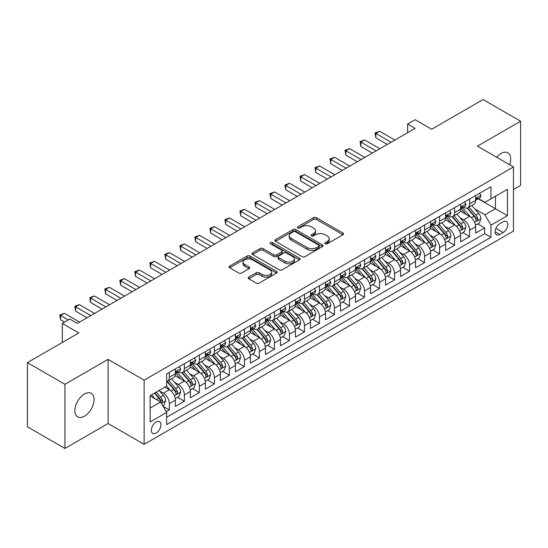<?xml version="1.0" encoding="UTF-8"?>
<svg xmlns="http://www.w3.org/2000/svg" width="548" height="548" viewBox="0 0 548 548"><rect width="100%" height="100%" fill="white"/><g stroke="black" fill="none" stroke-linecap="round" stroke-linejoin="round"><path stroke-width="0.82" d="M325.238 243.771A1.459 0.843 0 0 0 327.3 243.771L342.959 234.736A2.082 1.206 0 0 0 343.569 233.88A2.082 1.206 0 0 0 342.959 233.03L316.436 217.714A2.082 1.206 0 0 0 313.483 217.714L297.831 226.756A1.459 0.843 0 0 0 297.4 227.352A1.459 0.843 0 0 0 297.831 227.947A1.459 0.843 0 0 0 299.893 227.947L301.921 226.776A6.672 3.85 0 0 1 311.346 226.776L313.559 228.057A6.672 3.85 0 0 1 315.511 230.776A6.672 3.85 0 0 1 313.559 233.496L311.531 234.667A1.459 0.843 0 0 0 311.106 235.263A1.459 0.843 0 0 0 311.531 235.859A1.459 0.843 0 0 0 313.6 235.859L315.621 234.688A6.672 3.85 0 0 1 325.053 234.688L327.266 235.969A6.672 3.85 0 0 1 329.218 238.688A6.672 3.85 0 0 1 327.266 241.415L325.238 242.579A1.459 0.843 0 0 0 324.813 243.175A1.459 0.843 0 0 0 325.238 243.771L325.238 242.579M84.454 416.199A13.59 7.843 120 0 0 93.331 404.225A13.59 7.843 120 0 0 91.249 393.334A13.59 7.843 120 0 0 84.454 394.012A13.59 7.843 120 0 0 75.576 405.986A13.59 7.843 120 0 0 77.658 416.87A13.59 7.843 120 0 0 84.454 416.199M509.619 164.729A13.59 7.843 120 0 0 507.88 152.796A13.59 7.843 120 0 0 501.084 153.467A13.59 7.843 120 0 0 496.673 157.255M156.146 433.057A6.795 3.925 120 0 0 160.585 427.07A6.795 3.925 120 0 0 159.537 421.631A6.795 3.925 120 0 0 156.146 421.967A6.795 3.925 120 0 0 151.707 427.954A6.795 3.925 120 0 0 152.748 433.4A6.795 3.925 120 0 0 156.146 433.057M248.792 277.103A2.082 1.206 0 0 0 248.182 277.952A2.082 1.206 0 0 0 248.792 278.809L256.231 283.104A2.082 1.206 0 0 0 259.183 283.104L276.569 273.062A2.082 1.206 0 0 0 277.178 272.212A2.082 1.206 0 0 0 276.569 271.363L250.046 256.046A2.082 1.206 0 0 0 247.093 256.046L229.708 266.088A2.082 1.206 0 0 0 229.098 266.938A2.082 1.206 0 0 0 229.708 267.787L238.695 272.979A2.082 1.206 0 0 0 241.641 272.979L249.087 268.684A2.082 1.206 0 0 0 249.696 267.828A2.082 1.206 0 0 0 249.087 266.979L244.627 264.403A5.576 3.22 0 0 1 242.997 262.129A5.576 3.22 0 0 1 246.436 259.156A5.576 3.22 0 0 1 252.512 259.855L269.972 269.938A5.576 3.22 0 0 1 271.609 272.212A5.576 3.22 0 0 1 268.164 275.185A5.576 3.22 0 0 1 262.088 274.486L259.183 272.808A2.082 1.206 0 0 0 256.231 272.808L248.792 277.103L248.792 278.809M513.469 189.485L520.6 185.368L520.6 121.224L483.069 99.551L431.646 129.246L415.131 119.711L407.623 124.04L415.131 128.376L77.323 323.409L69.815 319.073L62.308 323.409L62.308 342.479M64.931 384.299L64.931 448.449L108.1 423.522L108.1 359.378L64.931 384.299L27.4 362.632L78.823 332.944L62.308 323.409M108.1 359.378L144.131 380.182L513.469 166.948L513.469 231.092L144.131 444.325L144.131 380.182M520.6 121.224L477.438 146.145L513.469 166.948M302.064 256.642A2.082 1.206 0 0 0 305.01 256.642L322.402 246.6A2.082 1.206 0 0 0 323.012 245.751A2.082 1.206 0 0 0 322.402 244.901L295.879 229.585A2.082 1.206 0 0 0 292.927 229.585L275.541 239.627A2.082 1.206 0 0 0 274.925 240.476A2.082 1.206 0 0 0 275.541 241.326L302.064 256.642M271.034 244.086A1.459 0.843 0 0 1 272.52 244.292L272.52 242.559L299.489 258.129A2.082 1.206 0 0 1 300.099 258.985A2.082 1.206 0 0 1 299.489 259.834L282.097 269.869A2.082 1.206 0 0 1 279.151 269.869L252.621 254.56L252.621 252.854A2.082 1.206 0 0 0 252.012 253.703A2.082 1.206 0 0 0 252.621 254.56M252.621 252.854L260.067 248.559A2.082 1.206 0 0 1 263.013 248.559L273.767 254.772A2.082 1.206 0 0 0 276.719 254.772L281.651 251.922A2.082 1.206 0 0 0 282.268 251.066A2.082 1.206 0 0 0 281.651 250.217L270.452 243.75A1.459 0.843 0 0 1 270.027 243.154A1.459 0.843 0 0 1 270.924 242.38A1.459 0.843 0 0 1 272.52 242.559M64.931 448.449L27.4 426.776L27.4 362.632M166.236 411.712L169.353 409.918L163.126 406.321M159.578 391.012L163.352 393.183A8.494 4.905 60 0 1 169.353 403.588L175.36 400.122L175.36 406.452L184.368 401.246L177.538 397.307M174.593 382.34L178.36 384.518A8.494 4.905 60 0 1 184.368 394.923L190.375 391.45L190.375 397.78L199.383 392.58L192.554 388.635M189.608 373.674L193.376 375.853A8.494 4.905 60 0 1 199.383 386.251L205.39 382.785L205.39 389.114L214.398 383.908L207.562 379.97M204.623 365.002L208.391 367.181A8.494 4.905 60 0 1 214.398 377.586L220.399 374.12L220.399 380.442L229.406 375.243L222.577 371.297M219.632 356.337L223.406 358.515A8.494 4.905 60 0 1 229.406 368.914L235.414 365.448L235.414 371.777L244.422 366.578L237.592 362.632M234.647 347.672L238.414 349.843A8.494 4.905 60 0 1 244.422 360.248L250.429 356.782L250.429 363.105L259.437 357.906L252.607 353.96M249.662 339L253.429 341.178A8.494 4.905 60 0 1 259.437 351.576L265.444 348.11L265.444 354.44L274.452 349.24L267.616 345.295M264.677 330.334L268.445 332.513A8.494 4.905 60 0 1 274.452 342.911L280.453 339.445L280.453 345.774L289.467 340.568L282.631 336.63M279.692 321.662L283.46 323.841A8.494 4.905 60 0 1 289.467 334.246L295.468 330.773L295.468 337.102L304.476 331.903L297.646 327.957M294.701 312.997L298.475 315.175A8.494 4.905 60 0 1 304.476 325.574L310.483 322.108L310.483 328.437L319.491 323.238L312.661 319.292M309.716 304.332L313.483 306.503A8.494 4.905 60 0 1 319.491 316.908L325.498 313.442L325.498 319.765L334.506 314.566L327.677 310.62M324.731 295.66L328.499 297.838A8.494 4.905 60 0 1 334.506 308.236L340.514 304.77L340.514 311.1L349.521 305.9L342.685 301.955M339.746 286.994L343.514 289.166A8.494 4.905 60 0 1 349.521 299.571L355.522 296.105L355.522 302.434L364.53 297.228L357.7 293.29M354.755 278.322L358.529 280.501A8.494 4.905 60 0 1 364.53 290.906L370.537 287.433L370.537 293.762L379.545 288.563L372.715 284.618M369.77 269.657L373.544 271.835A8.494 4.905 60 0 1 379.545 282.234L385.552 278.768L385.552 285.097L394.56 279.898L387.731 275.952M384.785 260.992L388.553 263.163A8.494 4.905 60 0 1 394.56 273.568L400.567 270.102L400.567 276.425L409.575 271.226L402.746 267.28M399.8 252.32L403.568 254.498A8.494 4.905 60 0 1 409.575 264.896L415.576 261.43L415.576 267.76L424.59 262.561L417.754 258.615M414.815 243.655L418.583 245.826A8.494 4.905 60 0 1 424.59 256.231L430.591 252.765L430.591 259.094L439.599 253.888L432.769 249.95M429.824 234.982L433.598 237.161A8.494 4.905 60 0 1 439.599 247.566L445.606 244.093L445.606 250.422L454.614 245.223L447.785 241.278M444.839 226.317L448.607 228.495A8.494 4.905 60 0 1 454.614 238.894L460.621 235.428L460.621 241.757L469.629 236.551L469.629 230.229A8.494 4.905 -120 0 0 463.622 219.823L459.854 217.645M462.8 232.612L469.629 236.551M175.36 400.122A8.494 4.905 -120 0 0 169.353 389.717L164.852 387.121M190.375 391.45A8.494 4.905 -120 0 0 184.368 381.052L175.086 375.688M205.39 382.785A8.494 4.905 -120 0 0 199.383 372.38L190.094 367.023M220.399 374.12A8.494 4.905 -120 0 0 214.398 363.714L205.11 358.351M235.414 365.448A8.494 4.905 -120 0 0 229.406 355.049L220.125 349.686M250.429 356.782A8.494 4.905 -120 0 0 244.422 346.377L235.14 341.02M265.444 348.11A8.494 4.905 -120 0 0 259.437 337.712L250.155 332.348M280.453 339.445A8.494 4.905 -120 0 0 274.452 329.04L265.164 323.683M295.468 330.773A8.494 4.905 -120 0 0 289.467 320.375L280.179 315.011M310.483 322.108A8.494 4.905 -120 0 0 304.476 311.709L295.194 306.346M325.498 313.442A8.494 4.905 -120 0 0 319.491 303.037L310.209 297.68M340.514 304.77A8.494 4.905 -120 0 0 334.506 294.372L325.217 289.008M355.522 296.105A8.494 4.905 -120 0 0 349.521 285.7L340.233 280.343M370.537 287.433A8.494 4.905 -120 0 0 364.53 277.035L355.248 271.671M385.552 278.768A8.494 4.905 -120 0 0 379.545 268.362L370.263 263.006M400.567 270.102A8.494 4.905 -120 0 0 394.56 259.697L385.278 254.341M415.576 261.43A8.494 4.905 -120 0 0 409.575 251.032L400.287 245.668M430.591 252.765A8.494 4.905 -120 0 0 424.59 242.36L415.302 237.003M445.606 244.093A8.494 4.905 -120 0 0 439.599 233.695L430.317 228.331M460.621 235.428A8.494 4.905 -120 0 0 454.614 225.023L445.332 219.666M503.112 221.817L499.803 223.728A6.583 3.802 120 0 0 495.508 229.523A6.583 3.802 120 0 0 496.515 234.797A6.583 3.802 120 0 0 499.803 234.476L503.112 232.564A6.583 3.802 120 0 0 507.407 226.769A6.583 3.802 120 0 0 506.4 221.495A6.583 3.802 120 0 0 503.112 221.817M150.138 408.096L160.646 402.026L166.654 412.432L166.654 424.563L490.946 237.332L490.946 225.201L484.946 214.795L474.869 208.98M166.654 412.432L150.138 421.967L150.138 395.615L166.654 386.08L166.654 373.942L490.946 186.71L490.946 198.849L507.462 189.313L507.462 215.665L490.946 225.201M178.285 371.989L178.36 372.037A8.494 4.905 60 0 0 182.607 372.455L188.615 368.989A8.494 4.905 -120 0 0 190.375 365.098L190.375 360.248M193.3 363.324L193.376 363.365A8.494 4.905 60 0 0 197.623 363.79L203.63 360.324A8.494 4.905 -120 0 0 205.39 356.433L205.39 351.576M208.309 354.652L208.391 354.7A8.494 4.905 60 0 0 212.638 355.118L218.645 351.652A8.494 4.905 -120 0 0 220.399 347.768L220.399 342.911M223.324 345.987L223.406 346.035A8.494 4.905 60 0 0 227.653 346.452L233.654 342.986A8.494 4.905 -120 0 0 235.414 339.096L235.414 334.246M238.339 337.321L238.414 337.363A8.494 4.905 60 0 0 242.661 337.787L248.669 334.314A8.494 4.905 -120 0 0 250.429 330.43L250.429 325.574M253.354 328.649L253.429 328.697A8.494 4.905 60 0 0 257.676 329.115L263.684 325.649A8.494 4.905 -120 0 0 265.444 321.758L265.444 316.908M268.369 319.984L268.445 320.025A8.494 4.905 60 0 0 272.692 320.45L278.699 316.984A8.494 4.905 -120 0 0 280.453 313.093L280.453 308.236M283.378 311.312L283.46 311.36A8.494 4.905 60 0 0 287.707 311.778L293.707 308.312A8.494 4.905 -120 0 0 295.468 304.428L295.468 299.571M298.393 302.647L298.475 302.695A8.494 4.905 60 0 0 302.722 303.113L308.723 299.646A8.494 4.905 -120 0 0 310.483 295.756L310.483 290.906M313.408 293.975L313.483 294.023A8.494 4.905 60 0 0 317.73 294.44L323.738 290.974A8.494 4.905 -120 0 0 325.498 287.09L325.498 282.234M328.423 285.309L328.499 285.357A8.494 4.905 60 0 0 332.746 285.775L338.753 282.309A8.494 4.905 -120 0 0 340.514 278.418L340.514 273.568M343.432 276.644L343.514 276.685A8.494 4.905 60 0 0 347.761 277.11L353.768 273.644A8.494 4.905 -120 0 0 355.522 269.753L355.522 264.896M358.447 267.972L358.529 268.02A8.494 4.905 60 0 0 362.776 268.438L368.777 264.972A8.494 4.905 -120 0 0 370.537 261.088L370.537 256.231M373.462 259.307L373.544 259.348A8.494 4.905 60 0 0 377.784 259.773L383.792 256.306A8.494 4.905 -120 0 0 385.552 252.416L385.552 247.559M388.477 250.635L388.553 250.683A8.494 4.905 60 0 0 392.8 251.1L398.807 247.634A8.494 4.905 -120 0 0 400.567 243.75L400.567 238.894M403.492 241.969L403.568 242.017A8.494 4.905 60 0 0 407.815 242.435L413.822 238.969A8.494 4.905 -120 0 0 415.576 235.078L415.576 230.229M418.501 233.304L418.583 233.345A8.494 4.905 60 0 0 422.83 233.77L428.831 230.297A8.494 4.905 -120 0 0 430.591 226.413L430.591 221.556M433.516 224.632L433.598 224.68A8.494 4.905 60 0 0 437.845 225.098L443.846 221.632A8.494 4.905 -120 0 0 445.606 217.741L445.606 212.891M448.531 215.967L448.607 216.008A8.494 4.905 60 0 0 452.854 216.433L458.861 212.966A8.494 4.905 -120 0 0 460.621 209.076L460.621 204.219M166.654 417.281L484.644 233.695L484.644 227.886L475.637 233.085L475.637 226.762A8.494 4.905 -120 0 0 469.629 216.357L460.341 210.994M463.546 207.295L463.622 207.343A8.494 4.905 -120 0 0 467.869 207.761A8.494 4.905 -120 0 0 469.629 203.877L469.629 199.02M467.869 207.761L473.876 204.294A8.494 4.905 -120 0 0 475.637 200.41L475.637 195.554M169.353 372.38L169.353 377.236A8.494 4.905 60 0 1 167.599 381.127A8.494 4.905 60 0 1 166.654 381.47M167.599 381.127L173.6 377.654A8.494 4.905 -120 0 0 175.36 373.77L175.36 368.914M184.368 363.714L184.368 368.571A8.494 4.905 60 0 1 182.607 372.455M199.383 355.049L199.383 359.899A8.494 4.905 60 0 1 197.623 363.79M214.398 346.377L214.398 351.234A8.494 4.905 60 0 1 212.638 355.118M229.406 337.712L229.406 342.562A8.494 4.905 60 0 1 227.653 346.452M244.422 329.04L244.422 333.896A8.494 4.905 60 0 1 242.661 337.787M259.437 320.375L259.437 325.231A8.494 4.905 60 0 1 257.676 329.115M274.452 311.702L274.452 316.559A8.494 4.905 60 0 1 272.692 320.45M289.467 303.037L289.467 307.894A8.494 4.905 60 0 1 287.707 311.778M304.476 294.372L304.476 299.222A8.494 4.905 60 0 1 302.722 303.113M319.491 285.7L319.491 290.556A8.494 4.905 60 0 1 317.73 294.44M334.506 277.035L334.506 281.884A8.494 4.905 60 0 1 332.746 285.775M349.521 268.362L349.521 273.219A8.494 4.905 60 0 1 347.761 277.11M364.53 259.697L364.53 264.554A8.494 4.905 60 0 1 362.776 268.438M379.545 251.032L379.545 255.882A8.494 4.905 60 0 1 377.784 259.773M394.56 242.36L394.56 247.216A8.494 4.905 60 0 1 392.8 251.1M409.575 233.695L409.575 238.544A8.494 4.905 60 0 1 407.815 242.435M424.59 225.023L424.59 229.879A8.494 4.905 60 0 1 422.83 233.77M439.599 216.357L439.599 221.214A8.494 4.905 60 0 1 437.845 225.098M454.614 207.692L454.614 212.542A8.494 4.905 60 0 1 452.854 216.433M454.614 238.894L454.614 245.223M439.599 247.566L439.599 253.888M424.59 256.231L424.59 262.561M409.575 264.896L409.575 271.226M394.56 273.568L394.56 279.898M379.545 282.234L379.545 288.563M364.53 290.906L364.53 297.228M349.521 299.571L349.521 305.9M334.506 308.236L334.506 314.566M319.491 316.908L319.491 323.238M304.476 325.574L304.476 331.903M289.467 334.246L289.467 340.568M274.452 342.911L274.452 349.24M259.437 351.576L259.437 357.906M244.422 360.248L244.422 366.578M229.406 368.914L229.406 375.243M214.398 377.586L214.398 383.908M199.383 386.251L199.383 392.58M184.368 394.923L184.368 401.246M169.353 403.588L169.353 409.918M160.646 402.026L150.138 395.957M484.946 214.795L495.454 208.726L495.454 196.246L507.462 189.313M478.26 198.801L507.462 215.665M478.555 198.629L484.946 202.315L490.946 198.849M108.1 423.522L144.131 444.325M407.623 124.04L407.623 132.712M477.808 223.94L484.644 227.886M484.644 233.695L490.946 237.332M325.82 243.976L327.266 243.148A6.672 3.85 0 0 0 329.218 240.421L329.218 238.688M315.511 230.776L315.511 232.51A6.672 3.85 0 0 1 313.559 235.236L312.113 236.065M342.959 233.03L342.959 234.736L316.436 219.453A2.082 1.206 0 0 0 313.483 219.453L298.413 228.153M322.375 246.621L295.879 231.318A2.082 1.206 0 0 0 292.927 231.318L275.569 241.346M318.717 246.347A1.459 0.843 0 0 0 319.148 245.751A1.459 0.843 0 0 0 318.717 245.155L295.434 231.715A1.459 0.843 0 0 0 293.372 231.715L291.235 232.948A6.672 3.85 0 0 0 289.282 235.667A6.672 3.85 0 0 0 291.235 238.394L307.147 247.58A6.672 3.85 0 0 0 316.58 247.58L318.717 246.347L318.717 248.08A1.459 0.843 0 0 0 319.148 247.484L319.148 245.751M289.282 235.667L289.282 237.4A6.672 3.85 0 0 0 291.235 240.127L291.235 238.394M318.717 248.08L316.58 249.313A6.672 3.85 0 0 1 307.147 249.313L291.235 240.127M252.649 254.573L260.067 250.292L260.067 248.559M282.268 251.066L282.268 252.799A2.082 1.206 0 0 1 281.651 253.656L276.719 256.505A2.082 1.206 0 0 1 273.767 256.505L263.013 250.292A2.082 1.206 0 0 0 260.067 250.292M272.52 244.292L299.461 259.848M284.933 261.218A5.576 3.22 0 0 0 291.009 261.91A5.576 3.22 0 0 0 294.447 258.937A5.576 3.22 0 0 0 292.817 256.663L286.666 253.114A2.082 1.206 0 0 0 283.72 253.114L278.781 255.964A2.082 1.206 0 0 0 278.172 256.813A2.082 1.206 0 0 0 278.781 257.663L284.933 261.218L284.933 262.951A5.576 3.22 0 0 0 291.009 263.65A5.576 3.22 0 0 0 294.447 260.67L294.447 258.937M278.172 256.813L278.172 258.546A2.082 1.206 0 0 0 278.781 259.396L278.781 257.663M284.933 262.951L278.781 259.396M271.609 272.212L271.609 273.945A5.576 3.22 0 0 1 268.164 276.918A5.576 3.22 0 0 1 262.088 276.219L259.183 274.541A2.082 1.206 0 0 0 256.231 274.541L248.819 278.822M242.997 262.129L242.997 263.862A5.576 3.22 0 0 0 244.627 266.136L244.627 264.403M249.059 268.698L244.627 266.136M276.541 273.082L250.046 257.779A2.082 1.206 0 0 0 247.093 257.779L229.735 267.801M475.506 225.269L479.39 223.029L480.891 218.7A5.624 3.247 -120 0 0 478.699 213.412L471.835 205.473M470.465 216.905L462.622 207.829M465.999 214.261L461.45 208.994A13.481 7.782 -120 0 0 461.032 208.528M467.102 208.069L474.041 216.104A5.624 3.247 60 0 1 476.048 219.981L476.459 220.645L477.219 220.536L477.849 218.94A5.624 3.247 -120 0 0 475.842 215.063L468.985 207.117M467.513 207.939L474.965 216.57A2.863 1.658 60 0 1 475.691 217.693L477.849 218.94M479.61 193.259L480.891 195.465A5.624 3.247 60 0 1 479.726 197.958L476.87 199.602A5.624 3.247 -120 0 0 477.849 198.308L477.733 197.807M391.108 142.247L375.866 133.445L379.62 131.28L394.861 140.076M475.822 199.869L475.842 199.869A5.624 3.247 -120 0 0 476.87 199.602M477.123 197.89L477.849 198.308C477.5 197.458 476.897 197.807 476.048 199.349A5.624 3.247 60 0 1 475.637 200.15M387.354 144.412L375.866 137.781L375.866 133.445L375.044 132.972L379.62 131.28M375.866 137.781L375.044 132.972M460.491 233.941L464.375 231.701L465.875 227.365A5.624 3.247 -120 0 0 463.683 222.084L456.827 214.138M455.45 225.577L447.606 216.494M450.99 222.933L446.435 217.666A13.481 7.782 -120 0 0 446.017 217.193M452.093 216.734L459.032 224.769A5.624 3.247 60 0 1 461.032 228.646L461.443 229.311L462.204 229.208L462.834 227.605A5.624 3.247 -120 0 0 460.834 223.728L453.97 215.789M452.497 216.604L459.957 225.235A2.863 1.658 60 0 1 460.676 226.358L462.834 227.605M445.483 242.606L449.36 240.367L450.86 236.03A5.624 3.247 -120 0 0 448.668 230.749L441.811 222.81M440.434 234.243L432.598 225.166M435.975 231.599L431.427 226.331A13.481 7.782 -120 0 0 431.009 225.865M437.078 225.406L444.017 233.434A5.624 3.247 60 0 1 446.024 237.311L446.428 237.983L447.189 237.873L447.826 236.27A5.624 3.247 -120 0 0 445.819 232.4L438.955 224.454M437.482 225.276L444.942 233.907A2.863 1.658 60 0 1 445.661 235.024L447.826 236.27M430.468 251.279L434.345 249.039L435.845 244.703A5.624 3.247 -120 0 0 433.653 239.421L426.796 231.475M425.419 242.908L417.583 233.832M420.96 240.271L416.411 234.996A13.481 7.782 -120 0 0 415.994 234.53M422.063 234.071L429.002 242.106A5.624 3.247 60 0 1 431.009 245.984L431.42 246.648L432.18 246.538L432.81 244.942A5.624 3.247 -120 0 0 430.803 241.065L423.947 233.126M422.474 233.941L429.927 242.572A2.863 1.658 60 0 1 430.646 243.696L432.81 244.942M415.453 259.944L419.33 257.704L420.837 253.368A5.624 3.247 -120 0 0 418.645 248.086L411.781 240.147M410.411 251.58L402.568 242.504M405.945 248.936L401.396 243.668A13.481 7.782 -120 0 0 400.978 243.196M407.048 242.743L413.987 250.772A5.624 3.247 60 0 1 415.994 254.649L416.405 255.32L417.165 255.21L417.795 253.608A5.624 3.247 -120 0 0 415.788 249.73L408.931 241.791M407.459 242.606L414.911 251.244A2.863 1.658 60 0 1 415.637 252.361L417.795 253.608M464.601 201.924L465.875 204.137A5.624 3.247 60 0 1 464.711 206.623L461.854 208.274A5.624 3.247 -120 0 0 462.834 206.973L462.718 206.473M376.092 150.912L360.851 142.117L364.605 139.946L379.846 148.748M460.806 208.535L460.834 208.535A5.624 3.247 -120 0 0 461.854 208.274M462.108 206.555L462.834 206.973C462.485 206.13 461.882 206.473 461.032 208.014A5.624 3.247 60 0 1 460.621 208.815M372.339 153.077L360.851 146.446L360.851 142.117L360.029 141.637L364.605 139.946M360.851 146.446L360.029 141.637M449.586 210.59L450.86 212.802A5.624 3.247 60 0 1 449.696 215.296L446.846 216.94A5.624 3.247 -120 0 0 447.826 215.645L447.702 215.145M361.077 159.578L345.843 150.782L349.597 148.618L364.831 157.413M445.791 217.2L445.819 217.2A5.624 3.247 -120 0 0 446.846 216.94M447.1 215.227L447.826 215.645C447.469 214.795 446.867 215.145 446.024 216.686A5.624 3.247 60 0 1 445.606 217.481M357.323 161.749L345.843 155.118L345.843 150.782L345.014 150.31L349.597 148.618M345.843 155.118L345.014 150.31M434.571 219.262L435.845 221.474A5.624 3.247 60 0 1 434.68 223.961L431.831 225.605A5.624 3.247 -120 0 0 432.81 224.31L432.694 223.81M346.069 168.25L330.828 159.454L334.581 157.283L349.816 166.085M430.783 225.872L430.803 225.872A5.624 3.247 -120 0 0 431.831 225.605M432.084 223.892L432.81 224.31C432.454 223.461 431.858 223.81 431.009 225.351A5.624 3.247 60 0 1 430.591 226.153M342.315 170.414L330.828 163.784L330.828 159.454L329.999 158.975L334.581 157.283M330.828 163.784L329.999 158.975M419.556 227.927L420.837 230.139A5.624 3.247 60 0 1 419.665 232.626L416.816 234.277A5.624 3.247 -120 0 0 417.795 232.982L417.679 232.482M331.054 176.915L315.812 168.12L319.566 165.955L334.807 174.75M415.768 234.537L415.788 234.537A5.624 3.247 -120 0 0 416.816 234.277M417.069 232.558L417.795 232.982C417.439 232.133 416.843 232.475 415.994 234.017A5.624 3.247 60 0 1 415.576 234.818M327.3 179.086L315.812 172.456L315.812 168.12L314.99 167.64L319.566 165.955M315.812 172.456L314.99 167.64M400.437 268.609L404.321 266.369L405.821 262.04A5.624 3.247 -120 0 0 403.629 256.752L396.766 248.813M395.396 260.245L387.552 251.169M390.93 257.601L386.381 252.333A13.481 7.782 -120 0 0 385.963 251.868M392.039 251.409L398.971 259.444A5.624 3.247 60 0 1 400.978 263.321L401.389 263.985L402.15 263.876L402.78 262.28A5.624 3.247 -120 0 0 400.773 258.403L393.916 250.457M392.443 251.279L399.896 259.91A2.863 1.658 60 0 1 400.622 261.033L402.78 262.28M404.547 236.599L405.821 238.805A5.624 3.247 60 0 1 404.657 241.298L401.8 242.942A5.624 3.247 -120 0 0 402.78 241.647L402.664 241.147M316.038 185.587L300.797 176.785L304.551 174.62L319.792 183.416M400.752 243.209L400.773 243.209A5.624 3.247 -120 0 0 401.8 242.942M402.054 241.23L402.78 241.647C402.431 240.798 401.828 241.147 400.978 242.689A5.624 3.247 60 0 1 400.567 243.49M312.285 187.752L300.797 181.121L300.797 176.785L299.975 176.312L304.551 174.62M300.797 181.121L299.975 176.312M385.429 277.281L389.306 275.041L390.806 270.705A5.624 3.247 -120 0 0 388.614 265.424L381.757 257.478M380.38 268.917L372.537 259.834M375.921 266.273L371.366 261.006A13.481 7.782 -120 0 0 370.948 260.533M377.024 260.074L383.963 268.109A5.624 3.247 60 0 1 385.97 271.986L386.374 272.651L387.135 272.548L387.772 270.945A5.624 3.247 -120 0 0 385.765 267.068L378.901 259.129M377.428 259.944L384.888 268.575A2.863 1.658 60 0 1 385.607 269.698L387.772 270.945M389.532 245.264L390.806 247.477A5.624 3.247 60 0 1 389.642 249.963L386.785 251.614A5.624 3.247 -120 0 0 387.772 250.313L387.648 249.82M301.023 194.252L285.789 185.457L289.536 183.285L304.777 192.088M385.737 251.875L385.765 251.875A5.624 3.247 -120 0 0 386.785 251.614M387.039 249.895L387.772 250.313C387.415 249.47 386.813 249.813 385.97 251.354A5.624 3.247 60 0 1 385.552 252.155M297.269 196.424L285.789 189.786L285.789 185.457L284.96 184.977L289.536 183.285M285.789 189.786L284.96 184.977M370.414 285.946L374.291 283.706L375.791 279.377A5.624 3.247 -120 0 0 373.599 274.089L366.742 266.15M365.365 277.583L357.529 268.506M360.906 274.938L356.358 269.671A13.481 7.782 -120 0 0 355.94 269.205M362.009 268.746L368.948 276.781A5.624 3.247 60 0 1 370.955 280.651L371.359 281.323L372.119 281.213L372.756 279.617A5.624 3.247 -120 0 0 370.749 275.74L363.886 267.794M362.42 268.616L369.873 277.247A2.863 1.658 60 0 1 370.592 278.363L372.756 279.617M374.517 253.936L375.791 256.142A5.624 3.247 60 0 1 374.627 258.635L371.777 260.279A5.624 3.247 -120 0 0 372.756 258.985L372.633 258.485M286.008 202.924L270.774 194.122L274.527 191.958L289.762 200.753M370.729 260.547L370.749 260.547A5.624 3.247 -120 0 0 371.777 260.279M372.03 258.567L372.756 258.985C372.4 258.135 371.797 258.485 370.955 260.026A5.624 3.247 60 0 1 370.537 260.827M282.254 205.089L270.774 198.458L270.774 194.122L269.945 193.65L274.527 191.958M270.774 198.458L269.945 193.65M355.399 294.619L359.276 292.379L360.776 288.043A5.624 3.247 -120 0 0 358.591 282.761L351.727 274.815M350.35 286.248L342.514 277.172M345.891 283.611L341.342 278.343A13.481 7.782 -120 0 0 340.925 277.87M346.994 277.411L353.933 285.446A5.624 3.247 60 0 1 355.94 289.323L356.351 289.988L357.111 289.885L357.741 288.282A5.624 3.247 -120 0 0 355.734 284.405L348.877 276.466M347.405 277.281L354.857 285.912A2.863 1.658 60 0 1 355.584 287.036L357.741 288.282M359.502 262.602L360.776 264.814A5.624 3.247 60 0 1 359.611 267.301L356.762 268.945A5.624 3.247 -120 0 0 357.741 267.65L357.625 267.15M271 211.59L255.758 202.794L259.512 200.623L274.754 209.425M355.714 269.212L355.734 269.212A5.624 3.247 -120 0 0 356.762 268.945M357.015 267.232L357.741 267.65C357.385 266.801 356.789 267.15 355.94 268.691A5.624 3.247 60 0 1 355.522 269.493M267.246 213.754L255.758 207.123L255.758 202.794L254.93 202.315L259.512 200.623M255.758 207.123L254.93 202.315M340.383 303.284L344.267 301.044L345.767 296.708A5.624 3.247 -120 0 0 343.575 291.426L336.712 283.487M335.342 294.92L327.499 285.844M330.876 292.276L326.327 287.008A13.481 7.782 -120 0 0 325.909 286.536M331.978 286.083L338.917 294.112A5.624 3.247 60 0 1 340.925 297.989L341.336 298.66L342.096 298.55L342.726 296.948A5.624 3.247 -120 0 0 340.719 293.077L333.862 285.131M332.389 285.946L339.842 294.584A2.863 1.658 60 0 1 340.568 295.701L342.726 296.948M344.487 271.267L345.767 273.479A5.624 3.247 60 0 1 344.603 275.966L341.747 277.617A5.624 3.247 -120 0 0 342.726 276.322L342.61 275.822M255.985 220.255L240.743 211.46L244.497 209.295L259.738 218.09M340.698 277.877L340.719 277.877A5.624 3.247 -120 0 0 341.747 277.617M342 275.897L342.726 276.322C342.377 275.473 341.774 275.822 340.925 277.356A5.624 3.247 60 0 1 340.514 278.158M252.231 222.426L240.743 215.796L240.743 211.46L239.921 210.98L244.497 209.295M240.743 215.796L239.921 210.98M325.368 311.956L329.252 309.716L330.752 305.38A5.624 3.247 -120 0 0 328.56 300.099L321.703 292.153M320.327 303.585L312.483 294.509M315.867 300.941L311.312 295.673A13.481 7.782 -120 0 0 310.894 295.208M316.97 294.749L323.909 302.784A5.624 3.247 60 0 1 325.909 306.661L326.32 307.325L327.081 307.216L327.711 305.62A5.624 3.247 -120 0 0 325.711 301.743L318.847 293.803M317.374 294.619L324.834 303.25A2.863 1.658 60 0 1 325.553 304.373L327.711 305.62M329.478 279.939L330.752 282.145A5.624 3.247 60 0 1 329.588 284.638L326.731 286.282A5.624 3.247 -120 0 0 327.711 284.987L327.594 284.487M240.969 228.927L225.728 220.125L229.482 217.96L244.723 226.756M325.683 286.549L325.711 286.549A5.624 3.247 -120 0 0 326.731 286.282M326.985 284.57L327.711 284.987C327.362 284.138 326.759 284.487 325.909 286.029A5.624 3.247 60 0 1 325.498 286.83M237.216 231.092L225.728 224.461L225.728 220.125L224.906 219.652L229.482 217.96M225.728 224.461L224.906 219.652M310.36 320.621L314.237 318.381L315.737 314.045A5.624 3.247 -120 0 0 313.545 308.764L306.688 300.818M305.311 312.257L297.475 303.181M300.852 309.613L296.304 304.346A13.481 7.782 -120 0 0 295.886 303.873M301.955 303.414L308.894 311.449A5.624 3.247 60 0 1 310.901 315.326L311.305 315.991L312.065 315.888L312.703 314.285A5.624 3.247 -120 0 0 310.695 310.408L303.832 302.469M302.359 303.284L309.819 311.915A2.863 1.658 60 0 1 310.538 313.038L312.703 314.285M314.463 288.604L315.737 290.817A5.624 3.247 60 0 1 314.573 293.303L311.723 294.954A5.624 3.247 -120 0 0 312.703 293.653L312.579 293.159M225.954 237.592L210.72 228.797L214.474 226.625L229.708 235.428M310.668 295.214L310.695 295.214A5.624 3.247 -120 0 0 311.723 294.954M311.976 293.235L312.703 293.653C312.346 292.81 311.744 293.153 310.901 294.694A5.624 3.247 60 0 1 310.483 295.495M222.2 239.764L210.72 233.133L210.72 228.797L209.891 228.317L214.474 226.625M210.72 233.133L209.891 228.317M295.345 329.286L299.222 327.046L300.722 322.717A5.624 3.247 -120 0 0 298.53 317.429L291.673 309.49M290.296 320.923L282.46 311.846M285.837 318.278L281.288 313.011A13.481 7.782 -120 0 0 280.871 312.545M286.94 312.086L293.879 320.121A5.624 3.247 60 0 1 295.886 323.991L296.297 324.663L297.057 324.553L297.687 322.957A5.624 3.247 -120 0 0 295.68 319.08L288.823 311.134M287.351 311.956L294.803 320.587A2.863 1.658 60 0 1 295.523 321.71L297.687 322.957M299.448 297.276L300.722 299.482A5.624 3.247 60 0 1 299.557 301.975L296.708 303.619A5.624 3.247 -120 0 0 297.687 302.325L297.571 301.825M210.939 246.264L195.704 237.462L199.458 235.298L214.693 244.093M295.66 303.887L295.68 303.887A5.624 3.247 -120 0 0 296.708 303.619M296.961 301.907L297.687 302.325C297.331 301.475 296.728 301.825 295.886 303.366A5.624 3.247 60 0 1 295.468 304.167M207.192 248.429L195.704 241.798L195.704 237.462L194.876 236.989L199.458 235.298M195.704 241.798L194.876 236.989M280.329 337.958L284.207 335.719L285.707 331.382A5.624 3.247 -120 0 0 283.522 326.101L276.658 318.155M275.288 329.595L267.445 320.512M270.822 326.951L266.273 321.683A13.481 7.782 -120 0 0 265.855 321.21M271.924 320.751L278.864 328.786A5.624 3.247 60 0 1 280.871 332.663L281.282 333.328L282.042 333.225L282.672 331.622A5.624 3.247 -120 0 0 280.665 327.745L273.808 319.806M272.335 320.621L279.788 329.252A2.863 1.658 60 0 1 280.514 330.376L282.672 331.622M284.433 305.942L285.707 308.154A5.624 3.247 60 0 1 284.542 310.641L281.693 312.291A5.624 3.247 -120 0 0 282.672 310.99L282.556 310.49M195.931 254.93L180.689 246.134L184.443 243.963L199.684 252.765M280.644 312.552L280.665 312.552A5.624 3.247 -120 0 0 281.693 312.291M281.946 310.572L282.672 310.99C282.316 310.147 281.72 310.49 280.871 312.031A5.624 3.247 60 0 1 280.453 312.833M192.177 257.094L180.689 250.463L180.689 246.134L179.867 245.655L184.443 243.963M180.689 250.463L179.867 245.655M265.314 346.624L269.198 344.384L270.698 340.048A5.624 3.247 -120 0 0 268.506 334.766L261.643 326.827M260.273 338.26L252.429 329.184M255.806 335.616L251.258 330.348A13.481 7.782 -120 0 0 250.84 329.875M256.909 329.423L263.848 337.452A5.624 3.247 60 0 1 265.855 341.329L266.266 342L267.027 341.89L267.657 340.287A5.624 3.247 -120 0 0 265.65 336.417L258.793 328.471M257.32 329.293L264.773 337.924A2.863 1.658 60 0 1 265.499 339.041L267.657 340.287M269.417 314.607L270.698 316.819A5.624 3.247 60 0 1 269.534 319.306L266.677 320.957A5.624 3.247 -120 0 0 267.657 319.662L267.54 319.162M180.915 263.595L165.674 254.799L169.428 252.635L184.669 261.43M265.629 321.217L265.65 321.217A5.624 3.247 -120 0 0 266.677 320.957M266.931 319.237L267.657 319.662C267.308 318.813 266.705 319.162 265.855 320.703A5.624 3.247 60 0 1 265.444 321.498M177.162 265.766L165.674 259.136L165.674 254.799L164.852 254.32L169.428 252.635M165.674 259.136L164.852 254.32M250.299 355.296L254.183 353.056L255.683 348.72A5.624 3.247 -120 0 0 253.491 343.438L246.634 335.492M245.257 346.925L237.414 337.849M240.798 344.281L236.243 339.013A13.481 7.782 -120 0 0 235.825 338.548M241.901 338.089L248.84 346.124A5.624 3.247 60 0 1 250.84 350.001L251.251 350.665L252.012 350.556L252.642 348.96A5.624 3.247 -120 0 0 250.642 345.082L243.778 337.143M242.305 337.958L249.765 346.589A2.863 1.658 60 0 1 250.484 347.713L252.642 348.96M254.409 323.279L255.683 325.485A5.624 3.247 60 0 1 254.519 327.978L251.662 329.622A5.624 3.247 -120 0 0 252.642 328.327L252.525 327.827M165.9 272.267L150.666 263.465L154.413 261.3L169.654 270.102M250.614 329.889L250.642 329.889A5.624 3.247 -120 0 0 251.662 329.622M251.916 327.91L252.642 328.327C252.292 327.478 251.69 327.827 250.84 329.369A5.624 3.247 60 0 1 250.429 330.17M162.146 274.432L150.666 267.801L150.666 263.465L149.837 262.992L154.413 261.3M150.666 267.801L149.837 262.992M235.291 363.961L239.168 361.721L240.668 357.385A5.624 3.247 -120 0 0 238.476 352.104L231.619 344.165M230.242 355.597L222.406 346.521M225.783 352.953L221.234 347.685A13.481 7.782 -120 0 0 220.817 347.213M226.886 346.761L233.825 354.789A5.624 3.247 60 0 1 235.832 358.666L236.236 359.33L236.996 359.228L237.633 357.625A5.624 3.247 -120 0 0 235.626 353.748L228.763 345.809M227.29 346.624L234.75 355.262A2.863 1.658 60 0 1 235.469 356.378L237.633 357.625M239.394 331.944L240.668 334.157A5.624 3.247 60 0 1 239.503 336.643L236.654 338.294A5.624 3.247 -120 0 0 237.633 336.999L237.51 336.499M150.885 280.932L135.651 272.137L139.404 269.972L154.639 278.768M235.606 338.554L235.626 338.554A5.624 3.247 -120 0 0 236.654 338.294M236.907 336.575L237.633 336.999C237.277 336.15 236.674 336.493 235.832 338.034A5.624 3.247 60 0 1 235.414 338.835M147.131 283.104L135.651 276.473L135.651 272.137L134.822 271.657L139.404 269.972M135.651 276.473L134.822 271.657M220.275 372.626L224.153 370.386L225.653 366.057A5.624 3.247 -120 0 0 223.468 360.769L216.604 352.83M215.227 364.262L207.391 355.186M210.768 361.618L206.219 356.351A13.481 7.782 -120 0 0 205.801 355.885M211.871 355.426L218.81 363.461A5.624 3.247 60 0 1 220.817 367.338L221.228 368.003L221.988 367.893L222.618 366.297A5.624 3.247 -120 0 0 220.611 362.42L213.754 354.474M212.281 355.296L219.734 363.927A2.863 1.658 60 0 1 220.46 365.05L222.618 366.297M224.379 340.616L225.653 342.822A5.624 3.247 60 0 1 224.488 345.315L221.639 346.959A5.624 3.247 -120 0 0 222.618 345.665L222.502 345.165M135.877 289.604L120.635 280.802L124.389 278.637L139.63 287.433M220.591 347.226L220.611 347.226A5.624 3.247 -120 0 0 221.639 346.959M221.892 345.247L222.618 345.665C222.262 344.815 221.666 345.165 220.817 346.706A5.624 3.247 60 0 1 220.399 347.507M132.123 291.769L120.635 285.138L120.635 280.802L119.807 280.329L124.389 278.637M120.635 285.138L119.807 280.329M205.26 381.298L209.144 379.058L210.644 374.722A5.624 3.247 -120 0 0 208.452 369.441L201.589 361.495M200.219 372.935L192.375 363.851M195.752 370.29L191.204 365.023A13.481 7.782 -120 0 0 190.786 364.55M196.855 364.091L203.794 372.126A5.624 3.247 60 0 1 205.801 376.003L206.212 376.668L206.973 376.565L207.603 374.962A5.624 3.247 -120 0 0 205.596 371.085L198.739 363.146M197.266 363.961L204.719 372.592A2.863 1.658 60 0 1 205.445 373.715L207.603 374.962M209.363 349.281L210.644 351.494A5.624 3.247 60 0 1 209.48 353.981L206.623 355.631A5.624 3.247 -120 0 0 207.603 354.33L207.487 353.83M120.861 298.27L105.62 289.474L109.374 287.303L124.615 296.105M205.575 355.892L205.596 355.892A5.624 3.247 -120 0 0 206.623 355.631M206.877 353.912L207.603 354.33C207.247 353.487 206.651 353.83 205.801 355.371A5.624 3.247 60 0 1 205.39 356.173M117.108 300.434L105.62 293.803L105.62 289.474L104.798 288.995L109.374 287.303M105.62 293.803L104.798 288.995M190.245 389.964L194.129 387.724L195.629 383.388A5.624 3.247 -120 0 0 193.437 378.106L186.58 370.167M185.203 381.6L177.36 372.524M180.744 378.956L176.189 373.688A13.481 7.782 -120 0 0 175.771 373.222M181.847 372.763L188.779 380.798A5.624 3.247 60 0 1 190.786 384.669L191.197 385.34L191.958 385.23L192.588 383.634A5.624 3.247 -120 0 0 190.588 379.757L183.724 371.811M182.251 372.633L189.711 381.264A2.863 1.658 60 0 1 190.43 382.381L192.588 383.634M194.355 357.947L195.629 360.159A5.624 3.247 60 0 1 194.465 362.653L191.608 364.297A5.624 3.247 -120 0 0 192.588 363.002L192.471 362.502M105.846 306.942L90.605 298.139L94.359 295.975L109.6 304.77M190.56 364.557L190.588 364.557A5.624 3.247 -120 0 0 191.608 364.297M191.862 362.584L192.588 363.002C192.238 362.153 191.636 362.502 190.786 364.043A5.624 3.247 60 0 1 190.375 364.845M102.092 309.106L90.605 302.475L90.605 298.139L89.783 297.667L94.359 295.975M90.605 302.475L89.783 297.667M175.237 398.636L179.114 396.396L180.614 392.06A5.624 3.247 -120 0 0 178.422 386.778L171.565 378.832M170.188 390.265L166.599 386.107M165.729 387.628L165.147 386.95M166.832 381.429L173.771 389.464A5.624 3.247 60 0 1 175.778 393.341L176.182 394.005L176.942 393.902L177.579 392.3A5.624 3.247 -120 0 0 175.572 388.422L168.709 380.483M167.236 381.298L174.696 389.929A2.863 1.658 60 0 1 175.415 391.053L177.579 392.3M179.34 366.619L180.614 368.831A5.624 3.247 60 0 1 179.449 371.318L176.6 372.962A5.624 3.247 -120 0 0 177.579 371.667L177.456 371.167M90.831 315.607L75.597 306.812L79.35 304.64L94.585 313.442M175.545 373.229L175.572 373.229A5.624 3.247 -120 0 0 176.6 372.962M176.853 371.249L177.579 371.667C177.223 370.818 176.62 371.167 175.778 372.709A5.624 3.247 60 0 1 175.36 373.51M87.077 317.772L75.597 311.141L75.597 306.812L74.768 306.332L79.35 304.64M75.597 311.141L74.768 306.332M162.825 405.801L164.099 405.061L165.599 400.725A5.624 3.247 -120 0 0 163.407 395.444L159.091 390.443M155.057 398.8L151.584 394.779M150.714 396.293L150.138 395.629M154.433 393.128L158.756 398.129A5.624 3.247 60 0 1 160.763 402.006L161.174 402.677L161.934 402.568L162.564 400.965A5.624 3.247 -120 0 0 160.557 397.088L156.235 392.094M154.783 392.93L159.68 398.601A2.863 1.658 60 0 1 160.4 399.718L162.564 400.965M68.315 319.943L60.581 315.477L64.335 313.312L79.57 322.108M64.561 322.108L60.581 319.813L60.581 315.477L59.753 314.997L64.335 313.312M60.581 319.813L59.753 314.997M163.352 393.183L169.353 389.717M178.36 384.518L184.368 381.052M193.376 375.853L199.383 372.38M208.391 367.181L214.398 363.714M223.406 358.515L229.406 355.049M238.414 349.843L244.422 346.377M253.429 341.178L259.437 337.712M268.445 332.513L274.452 329.04M283.46 323.841L289.467 320.375M298.475 315.175L304.476 311.709M313.483 306.503L319.491 303.037M328.499 297.838L334.506 294.372M343.514 289.166L349.521 285.7M358.529 280.501L364.53 277.035M373.544 271.835L379.545 268.362M388.553 263.163L394.56 259.697M403.568 254.498L409.575 251.032M418.583 245.826L424.59 242.36M433.598 237.161L439.599 233.695M448.607 228.495L454.614 225.023M463.622 219.823L469.629 216.357M469.629 203.877L475.637 200.41M169.353 377.236L175.36 373.77M184.368 368.571L190.375 365.098M199.383 359.899L205.39 356.433M214.398 351.234L220.399 347.768M229.406 342.562L235.414 339.096M244.422 333.896L250.429 330.43M259.437 325.231L265.444 321.758M274.452 316.559L280.453 313.093M289.467 307.894L295.468 304.428M304.476 299.222L310.483 295.756M319.491 290.556L325.498 287.09M334.506 281.884L340.514 278.418M349.521 273.219L355.522 269.753M364.53 264.554L370.537 261.088M379.545 255.882L385.552 252.416M394.56 247.216L400.567 243.75M409.575 238.544L415.576 235.078M424.59 229.879L430.591 226.413M439.599 221.214L445.606 217.741M454.614 212.542L460.621 209.076M469.629 230.229L475.637 226.762M495.913 228.413L503.112 232.564M495.152 231.783L499.803 234.476M327.266 243.148L327.266 241.415M311.531 235.859L311.531 234.667M313.559 235.236L313.559 233.496M297.831 227.947L297.831 226.756M313.483 219.453L313.483 217.714M316.436 219.453L316.436 217.714M275.541 241.326L275.541 239.627M292.927 231.318L292.927 229.585M295.879 231.318L295.879 229.585M322.402 246.6L322.402 244.901M307.147 249.313L307.147 247.58M316.58 249.313L316.58 247.58M263.013 250.292L263.013 248.559M273.767 256.505L273.767 254.772M276.719 256.505L276.719 254.772M281.651 253.656L281.651 251.922M299.489 259.834L299.489 258.129M256.231 274.541L256.231 272.808M259.183 274.541L259.183 272.808M262.088 276.219L262.088 274.486M249.087 268.684L249.087 266.979M229.708 267.787L229.708 266.088M247.093 257.779L247.093 256.046M250.046 257.779L250.046 256.046M276.569 273.062L276.569 271.363M474.65 222.385L480.849 218.81M475.842 215.063L478.699 213.412M471.362 217.652L474.041 216.104M480.849 195.403L475.637 198.417M459.635 231.057L465.834 227.475M460.834 223.728L463.683 222.084M456.347 226.317L459.032 224.769M444.62 239.723L450.826 236.14M445.819 232.4L448.668 230.749M441.332 234.989L444.017 233.434M429.611 248.388L435.811 244.812M430.803 241.065L433.653 239.421M426.317 243.655L429.002 242.106M414.596 257.06L420.796 253.477M415.788 249.73L418.645 248.086M411.301 252.32L413.987 250.772M465.834 204.068L460.621 207.082M450.826 212.74L445.606 215.748M435.811 221.406L430.591 224.42M420.796 230.071L415.576 233.085M399.581 265.725L405.78 262.149M400.773 258.403L403.629 256.752M396.293 260.992L398.971 259.444M405.78 238.743L400.567 241.757M384.566 274.397L390.772 270.815M385.765 267.068L388.614 265.424M381.278 269.657L383.963 268.109M390.772 247.408L385.552 250.422M369.551 283.063L375.757 279.48M370.749 275.74L373.599 274.089M366.263 278.329L368.948 276.781M375.757 256.08L370.537 259.088M354.542 291.735L360.742 288.152M355.734 284.405L358.591 282.761M351.247 286.994L353.933 285.446M360.742 264.746L355.522 267.76M339.527 300.4L345.726 296.817M340.719 293.077L343.575 291.426M336.239 295.667L338.917 294.112M345.726 273.418L340.514 276.425M324.512 309.065L330.711 305.489M325.711 301.743L328.56 300.099M321.224 304.332L323.909 302.784M330.711 282.083L325.498 285.097M309.497 317.737L315.703 314.155M310.695 310.408L313.545 308.764M306.209 312.997L308.894 311.449M315.703 290.748L310.483 293.762M294.488 326.403L300.688 322.82M295.68 319.08L298.53 317.429M291.194 321.669L293.879 320.121M300.688 299.42L295.468 302.434M279.473 335.075L285.672 331.492M280.665 327.745L283.522 326.101M276.178 330.334L278.864 328.786M285.672 308.086L280.453 311.1M264.458 343.74L270.657 340.157M265.65 336.417L268.506 334.766M261.17 339.007L263.848 337.452M270.657 316.758L265.444 319.765M249.443 352.405L255.649 348.829M250.642 345.082L253.491 343.438M246.155 347.672L248.84 346.124M255.649 325.423L250.429 328.437M234.428 361.077L240.634 357.495M235.626 353.748L238.476 352.104M231.14 356.337L233.825 354.789M240.634 334.088L235.414 337.102M219.419 369.742L225.618 366.167M220.611 362.42L223.468 360.769M216.124 365.009L218.81 363.461M225.618 342.76L220.399 345.774M204.404 378.415L210.603 374.832M205.596 371.085L208.452 369.441M201.116 373.674L203.794 372.126M210.603 351.426L205.39 354.44M189.389 387.08L195.588 383.497M190.588 379.757L193.437 378.106M186.101 382.346L188.779 380.798M195.588 360.098L190.375 363.105M174.374 395.745L180.58 392.169M175.572 388.422L178.422 386.778M171.086 391.012L173.771 389.464M180.58 368.763L175.36 371.777M161.359 403.26L165.565 400.835M160.557 397.088L163.407 395.444M156.324 399.533L158.756 398.129"/></g></svg>
